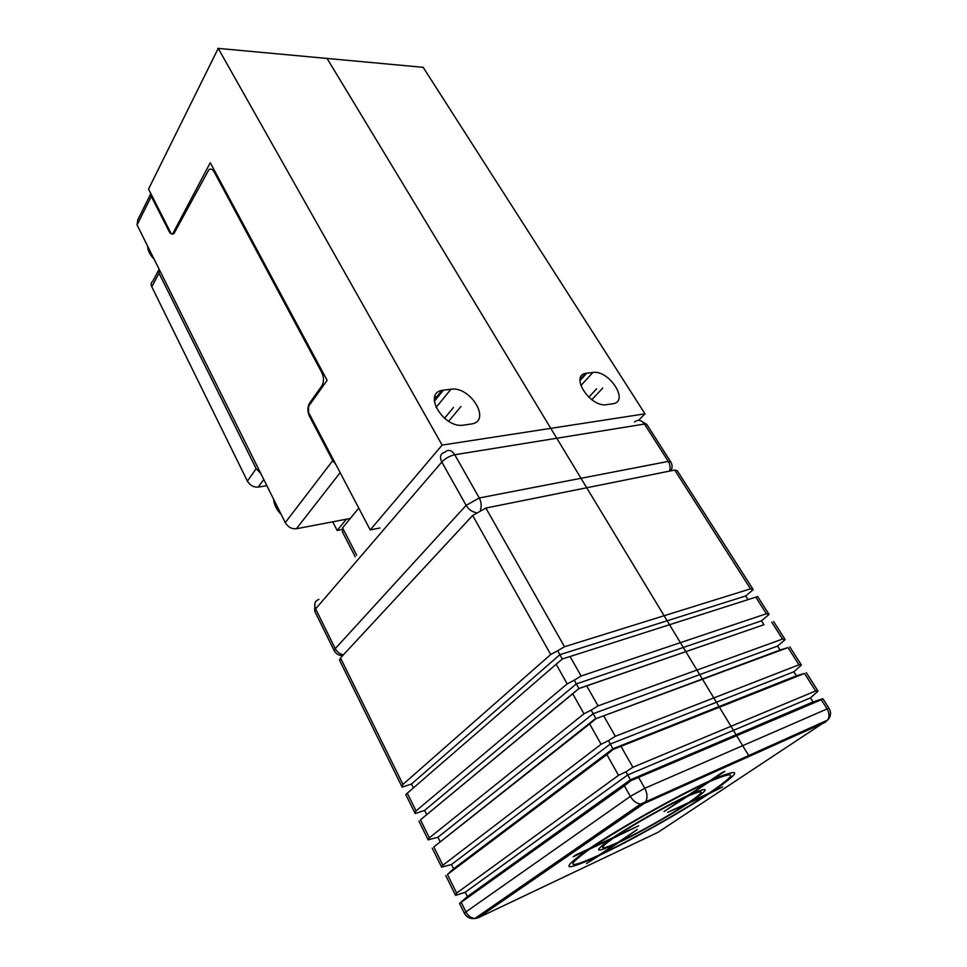 <?xml version="1.0" encoding="UTF-8"?>
<svg xmlns="http://www.w3.org/2000/svg" width="967" height="967" viewBox="0 0 967 967"><rect width="100%" height="100%" fill="white"/><g stroke="black" fill="none" stroke-linecap="round" stroke-linejoin="round"><path stroke-width="1.45" d="M624.416 785.845L630.98 780.635L821.273 699.757L826.93 708.618C829.348 712.788 829.613 716.583 827.728 720.04L658.092 832.273L477.976 917.888L643.877 803.625L640.565 804.109C636.491 803.492 633.083 800.918 630.339 796.397L624.416 785.845L459.518 903.468L467.387 896.566L630.436 779.789L625.975 771.775L618.529 775.353L456.642 893.073L455.638 895.382L465.248 892.239L627.704 774.954L810.443 697.884L818.058 691.103L815.652 690.946L632.865 767.278L625.975 771.775M618.529 775.353L606.865 754.574L447.443 874.458L456.642 893.073M601.087 744.276L442.886 865.235L441.605 867.169L451.48 864.522L610.262 744.034L608.424 740.662L601.087 744.276L589.64 723.896L433.845 846.923L442.886 865.235M583.983 713.791L429.36 837.845L428.139 839.864L437.93 837.253L593.146 713.694L591.2 710.141L583.983 713.791L572.742 693.786L420.464 819.835L429.36 837.845M567.182 683.874L416.052 810.902L414.879 812.981L415.254 813.525L424.61 810.419L576.344 683.911L574.301 680.176L567.182 683.874L556.158 664.244L407.3 793.182L416.052 810.902M550.707 654.514L402.949 784.394L401.837 786.546L402.224 787.114L411.495 784.019L559.857 654.683L557.705 650.779L550.707 654.514L472.658 515.471L485.869 508.05L674.712 470.059L677.178 470.578L752.761 588.891M339.598 660.34L340.505 657.959L472.658 515.471M630.98 780.635L630.436 779.789L813.029 701.957L810.443 697.884M748.011 599.576L745.714 595.962L753.16 589.665L750.501 588.843L564.51 646.742L557.705 650.779M413.417 787.875L411.495 784.019M562.298 659.023L559.857 654.683L745.714 595.962M556.158 664.244L562.347 658.986L757.657 596.554L768.62 613.731M414.855 812.896L405.777 794.536L407.3 793.182M420.464 819.835L578.919 688.48L576.344 683.911L761.513 620.826L769.007 614.468L766.396 613.743L581.119 676.03L574.301 680.176M572.742 693.786L578.919 688.48L763.978 624.706L761.513 620.826M426.652 814.54L424.61 810.419M579.015 688.54L763.978 624.706M433.845 846.923L595.769 718.348L593.146 713.694L777.553 646.089L785.095 639.671L782.545 639.066L598.053 705.874L591.2 710.141M608.424 740.662L615.29 736.286L798.96 664.788L801.413 665.054L793.871 671.775L610.262 744.034L612.933 748.772L796.409 675.788L793.871 671.775M589.64 723.896L596.01 718.662L787.996 647.588L780.067 650.042L777.553 646.089M606.865 754.574L613.32 749.352L804.496 673.455L796.409 675.788M596.01 718.662L780.067 650.042M440.009 841.435L437.93 837.253M447.443 874.458L453.596 868.777L451.48 864.522M453.596 868.777L612.933 748.772L613.32 749.352M467.387 896.566L465.248 892.239M821.273 699.757L822.82 698.718L813.029 701.957M477.976 917.888L474.833 918.505C471.086 918.118 468.125 915.918 465.937 911.893L630.339 796.397L644.771 788.274L638.8 777.746M825.782 722.035L643.877 803.625L645.823 801.45C647.685 797.594 647.334 793.206 644.771 788.274L828.937 708.134C831.402 712.413 831.004 716.378 827.728 720.04L640.565 804.109L474.833 918.505C470.204 919.049 466.71 917.308 464.378 913.283L465.937 911.893L461.271 902.453M475.994 512.631C471.86 511.761 468.572 509.343 466.118 505.366L479.269 497.969L454.768 454.744C449.74 455.88 445.424 458.31 441.81 462.033C439.417 456.883 440.36 453.644 444.627 452.314L444.808 452.278M334.389 651.057L335.259 648.627C337.108 652.036 339.828 654.091 343.418 654.816M318.953 599.359C314.867 600.942 313.755 604.109 315.629 608.884L335.259 648.627L466.118 505.366L441.81 462.033L315.629 608.884L314.831 611.41M150.719 193.4L151.299 196.434L169.056 231.343L170.011 231.343M215.157 171.848L214.094 171.824C212.547 169.189 210.818 168.463 208.896 169.636L173.939 233.615C172.15 234.739 170.518 233.978 169.056 231.343M214.094 171.824L321.842 372.609C324.054 377.553 324.018 382.013 321.757 386.002L309.549 403.166L310.939 403.009M358.769 508.134L350.284 518.469L296.398 528.744C291.696 529.142 287.985 527.1 285.265 522.627L332.733 460.63L309.488 416.306C307.337 411.41 307.361 407.034 309.549 403.166M285.265 522.627L137.06 224.924L137.797 219.823L150.659 194.016M670.542 461.597L647.02 424.755L644.469 424.054C641.351 419.98 638.039 419.291 634.545 421.999M669.515 471.11C670.554 467.774 670.143 464.535 668.294 461.404L670.772 461.948C672.488 464.849 672.524 467.81 670.868 470.832M332.733 460.63L335.815 464.39M172.537 234.135L171.123 233.53L148.519 189.097L218.228 48.386L442.112 445.098L370.216 529.94L308.546 412.413L308.57 406.333L327.112 380.309L210.262 162.734L172.537 234.135M434.703 397.026L436.77 396.772M440.867 390.68L441.798 390.571M370.216 529.94L379.934 527.994M218.228 48.386L423.171 67.327L644.989 413.828L638.546 420.331M442.112 445.098L644.989 413.828M612.703 403.783L606.575 404.665C590.523 407.808 569.551 375.849 585.772 373.335L592.916 372.44C608.872 369.696 629.565 401.245 613.187 403.71L612.703 403.783M463.604 425.117C444.083 428.852 422.494 393.702 441.955 390.366L450.948 389.217C470.349 385.978 491.587 420.754 471.811 423.921L463.604 425.117M350.284 518.469L342.56 527.873L342.789 532.612M154.14 259.241C149.945 254.901 147.77 250.55 147.625 246.162M281.288 514.637C276.635 509.766 274.048 504.569 273.516 499.032M158.89 268.778L159.011 273.214L256.17 468.681L260.752 473.383M266.88 485.7L258.262 487.102C253.62 487.38 250.006 485.386 247.407 481.107L151.783 286.764C150.707 284.383 151.033 282.521 152.762 281.192L158.37 270.651M346.367 519.219L337.169 530.46L332.721 521.817M337.169 530.46L341.907 529.529M748.446 755.191L327.076 58.443M217.841 48.35L423.473 67.352M620.79 841.109L637.289 829.456L617.901 842.475C599.153 850.827 597.618 849.389 613.283 838.135L638.667 825.794L615.967 836.322C633.288 824.646 666.154 806.152 684.962 797.473L664.015 811.531L687.863 796.131C705.414 788.685 705.668 790.849 688.637 802.634L667.617 812.377L685.954 804.423C668.62 815.858 639.429 832.297 620.79 841.109M589.822 849.014L610.201 839.561C593.218 851.77 594.935 853.317 615.363 844.179L599.129 855.07C567.569 869.393 564.462 867.375 589.822 849.014M596.675 856.714L586.522 863.531L599.564 855.348C631.064 840.42 679.644 813.066 708.944 793.762L722.627 786.884L711.627 791.985C742.1 771.207 742.378 767.097 712.461 779.644L724.899 771.303L721.986 772.621L709.548 780.961C677.782 795.357 618.372 828.804 589.302 848.675L575.812 854.925L573.153 856.75L586.631 850.501C560.026 869.78 563.374 871.859 596.675 856.714M602.018 853.704L618.251 842.813C638.413 833.276 669.962 815.519 688.697 803.142L706.285 794.995C678.387 813.38 632.007 839.489 602.018 853.704M708.968 793.218L691.381 801.365C709.971 788.528 709.742 786.159 690.716 794.233L709.512 781.614C738.014 769.647 737.833 773.503 708.968 793.218M706.611 782.944L687.803 795.563C667.472 804.919 631.596 825.117 612.873 837.748L592.493 847.201C620.198 828.296 676.356 796.663 706.611 782.944M596.615 388.831L588.782 397.232M602.755 388.033L591.804 399.722M460.957 406.527L448.64 421.274M453.463 407.506L444.494 418.312M340.505 657.959L402.949 784.394M464.426 913.368L459.543 903.48M564.51 646.742L485.869 508.05M674.712 470.059L750.501 588.843M581.119 676.03L570.022 656.448M755.771 597.098L766.396 613.743M771.751 622.144L782.545 639.066M598.053 705.874L586.727 685.917M787.996 647.588L798.96 664.788M615.29 736.286L603.759 715.943M804.496 673.455L815.652 690.946M632.865 767.278L621.116 746.548M151.299 196.434L137.06 224.924M444.627 452.314L444.917 452.157C448.301 449.159 451.589 450.03 454.768 454.744L644.469 424.054L668.294 461.404L479.269 497.969C481.373 502.042 481.747 506.055 480.406 510.02M309.488 416.306L310.516 416.173M322.918 372.5L321.842 372.609M323.159 385.857L321.757 386.002M579.982 380.599L586.764 373.177M580.829 385.628L592.916 372.44M434.34 401.341L443.454 390.112M436.02 407.506L450.948 389.217M296.398 528.744L340.154 472.645M356.678 555.227L342.56 527.873M247.407 481.107L256.17 468.681M258.262 487.102L263.761 479.451M159.011 273.214L151.783 286.764M339.453 660.062L401.813 786.449M773.588 621.491L784.745 638.969M418.904 821.104L428.115 839.779M789.785 646.85L801.135 664.619M432.225 848.107L441.593 867.097M806.26 672.633L817.792 690.692M445.775 875.57L455.288 894.862M828.852 708.013L823.002 698.851M314.94 603.215L314.686 611.108L334.231 650.743C336.02 653.982 338.849 655.59 342.705 655.59M646.73 424.32L640.807 420.814M214.033 169.757L212.365 169.709M585.772 373.335L580.067 379.596M441.955 390.366L434.292 399.83M355.276 556.859L342.33 531.729"/></g></svg>
